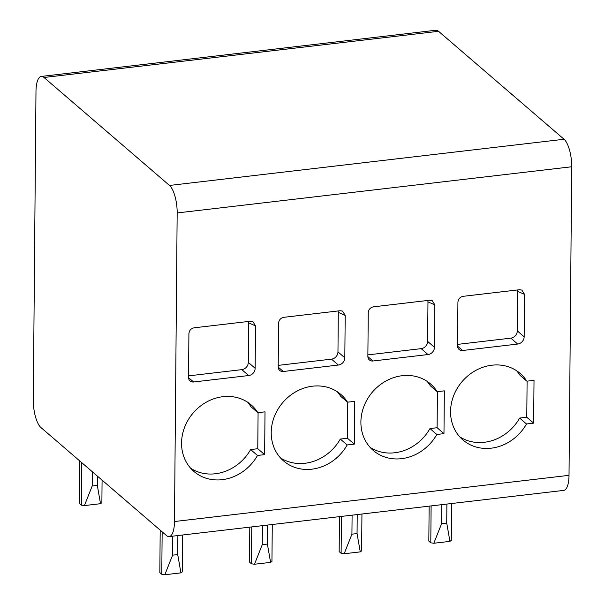 <?xml version="1.0" encoding="UTF-8"?>
<svg xmlns="http://www.w3.org/2000/svg" width="605" height="605" viewBox="0 0 605 605"><rect width="100%" height="100%" fill="white"/><g stroke="black" fill="none" stroke-linecap="round" stroke-linejoin="round"><path stroke-width="0.91" d="M174.474 521.525A21.946 7.472 83.3 0 1 169.181 536.574A21.946 7.472 83.3 0 1 166.451 535.523L40.951 427.553A21.946 7.472 83.3 0 1 33.29 400.064L35.982 91.484A21.946 7.472 83.3 0 1 41.269 76.434A21.946 7.472 83.3 0 1 44.006 77.485L169.506 185.448A21.946 7.472 83.3 0 1 177.167 212.945L174.474 521.525L569.018 475.341A21.946 7.472 -96.7 0 1 563.731 490.39L169.181 536.574M569.018 475.341L571.71 166.761A21.946 7.472 -96.7 0 0 564.049 139.263L438.549 31.301A21.946 7.472 -96.7 0 0 435.819 30.25L41.269 76.434M459.702 436.787A43.893 38.705 130.7 0 0 519.635 418.07L526.494 423.976A43.893 38.705 -49.3 0 1 462.931 439.964A43.893 38.705 -49.3 0 1 462.212 381.452A43.893 38.705 -49.3 0 1 520.187 373.421A43.893 38.705 -49.3 0 1 526.864 381.188L534.018 380.348L533.648 423.137L526.781 417.231L527.099 381.165M526.494 423.976L533.648 423.137M524.157 336.819L524.527 294.385L517.646 291.353L517.298 330.912L524.157 336.819A6.859 6.05 -49.3 0 1 517.698 344.056L462.613 350.499A5.483 4.84 -49.3 0 1 459.082 349.471A5.483 4.84 -49.3 0 1 457.539 345.916L457.917 302.182C458.272 298.976 459.997 297.025 463.09 296.329L519.453 289.734L521.888 290.082L524.527 294.385M370.026 447.284A43.893 38.705 130.7 0 0 429.958 428.567L436.825 434.473A43.893 38.705 -49.3 0 1 373.262 450.46A43.893 38.705 -49.3 0 1 372.544 391.942A43.893 38.705 -49.3 0 1 430.51 383.918A43.893 38.705 -49.3 0 1 437.196 391.685L444.35 390.845L443.972 433.634L437.113 427.727L437.43 391.654M436.825 434.473L443.972 433.634M434.488 347.315L434.859 304.882L427.969 301.85L427.629 341.409L434.488 347.315A6.859 6.05 -49.3 0 1 428.03 354.545L372.945 360.996A5.483 4.84 -49.3 0 1 369.413 359.967A5.483 4.84 -49.3 0 1 367.87 356.413L368.248 312.679C368.604 309.473 370.328 307.522 373.421 306.826L429.784 300.231L432.22 300.579L434.859 304.882M344.82 357.812L345.19 315.379L338.301 312.346L337.961 351.906L344.82 357.812A6.859 6.05 -49.3 0 1 338.361 365.042L283.276 371.493A5.483 4.84 -49.3 0 1 279.744 370.464A5.483 4.84 -49.3 0 1 278.202 366.91L278.58 323.176C278.935 319.969 280.659 318.018 283.753 317.322L340.116 310.728L342.551 311.076L345.19 315.379M280.357 457.781A43.893 38.705 130.7 0 0 340.29 439.064L347.157 444.97A43.893 38.705 -49.3 0 1 283.594 460.957A43.893 38.705 -49.3 0 1 282.875 402.438A43.893 38.705 -49.3 0 1 340.842 394.415A43.893 38.705 -49.3 0 1 347.527 402.181L354.681 401.342L354.303 444.13L347.444 438.224L347.754 402.151M347.157 444.97L354.303 444.13M255.151 368.309L255.522 325.876L248.632 322.843L248.292 362.403L255.151 368.309A6.859 6.05 -49.3 0 1 248.693 375.539L193.608 381.989A5.483 4.84 -49.3 0 1 190.076 380.961A5.483 4.84 -49.3 0 1 188.533 377.399L188.911 333.673C189.267 330.466 190.991 328.515 194.084 327.819L250.447 321.225L252.875 321.573L255.522 325.876M190.688 468.278A43.893 38.705 130.7 0 0 250.621 449.56L257.488 455.467A43.893 38.705 -49.3 0 1 193.925 471.454A43.893 38.705 -49.3 0 1 193.207 412.935A43.893 38.705 -49.3 0 1 251.173 404.904A43.893 38.705 -49.3 0 1 257.859 412.678L265.013 411.839L264.635 454.627L257.775 448.721L258.085 412.648M257.488 455.467L264.635 454.627M446.891 504.063L446.724 523.083L449.931 541.377L451.285 540.394L451.61 503.511M441.763 504.668L441.597 523.68L433.823 543.26L430.79 542.798L428.832 541.112L429.134 506.143M430.79 542.798L431.115 505.909M441.597 523.68L446.724 523.083M519.635 418.07L526.781 417.231M526.864 381.188L520.005 375.281A43.893 38.705 130.7 0 0 516.557 370.699M457.554 344.389L510.839 338.15A6.859 6.05 130.7 0 0 517.298 330.912M517.464 289.969L517.646 291.353M433.823 543.26L449.931 541.377M357.222 514.56L357.056 533.58L360.262 551.873L361.616 550.89L361.941 514.008M352.095 515.165L351.928 534.177L344.154 553.756L341.122 553.295L339.163 551.609L339.465 516.64M341.122 553.295L341.447 516.405M351.928 534.177L357.056 533.58M429.958 428.567L437.113 427.727M437.196 391.685L430.336 385.778A43.893 38.705 130.7 0 0 426.888 381.188M367.878 354.885L421.163 348.646A6.859 6.05 130.7 0 0 427.629 341.409M427.795 300.466L427.969 301.85M344.154 553.756L360.262 551.873M267.554 525.057L267.387 544.077L270.594 562.37L271.947 561.387L272.273 524.505M262.426 525.654L262.26 544.674L254.486 564.253L251.453 563.792L249.494 562.098L249.797 527.136M251.453 563.792L251.771 526.902M262.26 544.674L267.387 544.077M278.209 365.375L331.495 359.143A6.859 6.05 130.7 0 0 337.961 351.906M338.127 310.955L338.301 312.346M340.29 439.064L347.444 438.224M347.527 402.181L340.668 396.275A43.893 38.705 130.7 0 0 337.219 391.685M254.486 564.253L270.594 562.37M102.079 480.143L101.882 502.717L100.528 503.7L97.314 485.407L92.194 486.004L84.42 505.583L81.388 505.122L81.758 462.659M81.388 505.122L79.421 503.436L79.792 460.972M92.315 471.749L92.194 486.004M97.397 476.12L97.314 485.407M177.885 535.554L177.719 554.573L180.925 572.867L182.279 571.884L182.604 535.002M172.758 536.151L172.591 555.171L164.817 574.75L161.785 574.281L159.826 572.595L160.196 530.139M161.785 574.281L162.155 531.825M172.591 555.171L177.719 554.573M188.541 375.871L241.826 369.64A6.859 6.05 130.7 0 0 248.292 362.403M248.458 321.452L248.632 322.843M250.621 449.56L257.775 448.721M257.859 412.678L250.999 406.772A43.893 38.705 130.7 0 0 247.551 402.181M84.42 505.583L100.528 503.7M164.817 574.75L180.925 572.867M438.549 31.301L44.006 77.485M169.506 185.448L564.049 139.263M571.71 166.761L177.167 212.945M517.698 344.056L510.839 338.15M457.539 346.136L462.613 350.499M428.03 354.545L421.163 348.646M367.87 356.632L372.945 360.996M338.361 365.042L331.495 359.143M278.202 367.129L283.276 371.493M248.693 375.539L241.826 369.64M188.533 377.626L193.608 381.989"/></g></svg>
